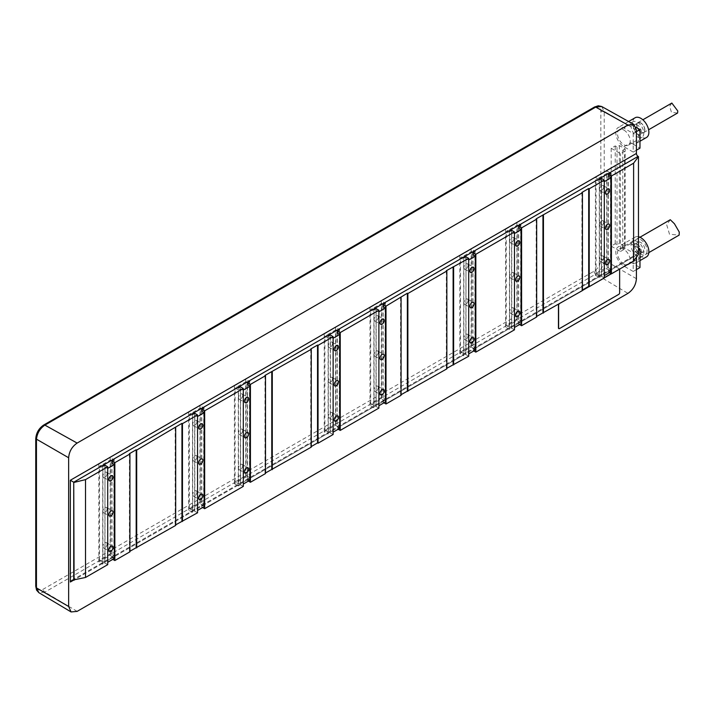 <?xml version="1.0" encoding="UTF-8"?>
<svg xmlns="http://www.w3.org/2000/svg" width="715" height="715" viewBox="0 0 715 715"><rect width="100%" height="100%" fill="white"/><g stroke="black" fill="none" stroke-linecap="round" stroke-linejoin="round"><path stroke-width="0.54" stroke-dasharray="3.58 2.68" d="M332.538 343.468A2.994 1.734 -60 0 1 331.224 346.48A2.994 1.734 -60 0 1 328.918 347.284A2.994 1.734 -60 0 1 328.301 345.908A2.994 1.734 -60 0 1 329.606 342.896A2.994 1.734 -60 0 1 331.912 342.092A2.994 1.734 -60 0 1 332.538 343.468M333.127 434.514L330.25 432.852L328.131 434.077L327.363 433.639L338.722 427.078L339.482 427.516L337.364 428.741L337.364 426.784L339.312 425.657L335.925 423.7L324.905 430.064L324.905 336.13L328.301 338.088L328.301 432.021L330.419 430.796L333.127 432.164M335.925 423.7L335.925 329.767L324.905 336.13M332.538 378.691A2.994 1.734 -60 0 1 331.224 381.703A2.994 1.734 -60 0 1 328.918 382.507A2.994 1.734 -60 0 1 328.301 381.14A2.994 1.734 -60 0 1 329.606 378.119A2.994 1.734 -60 0 1 331.912 377.323A2.994 1.734 -60 0 1 332.538 378.691M332.538 413.913A2.994 1.734 -60 0 1 331.224 416.934A2.994 1.734 -60 0 1 328.918 417.739A2.994 1.734 -60 0 1 328.301 416.362A2.994 1.734 -60 0 1 329.606 413.35A2.994 1.734 -60 0 1 331.912 412.546A2.994 1.734 -60 0 1 332.538 413.913M339.741 428.348L337.194 426.882L337.364 333.047M324.905 430.064L328.301 432.021M330.25 432.852L330.25 336.962L328.301 338.088M332.958 432.262L332.958 338.329L330.25 336.962L330.25 335.004M328.131 434.077L328.131 336.229M337.364 332.85L339.312 331.724L337.623 330.741M336.854 330.303L335.925 329.767M339.312 425.657L339.312 331.724M339.482 427.516L339.482 329.669M338.213 429.232L337.364 428.741M337.194 332.949L337.194 426.882M330.419 336.863L330.419 430.796M378.887 408.095L376.01 406.433L373.891 407.657L373.123 407.219L384.482 400.659L381.345 398.845L369.986 405.405L373.123 407.219L338.722 427.078L335.585 425.264L324.226 431.824L327.363 433.639L248.892 478.943L245.763 477.128L234.404 483.68L237.541 485.494L248.892 478.943L249.66 479.381L247.542 480.605L247.542 384.902M248.391 481.088L247.542 480.605M265.506 473.553L264.997 473.267L265.506 472.973M311.266 447.134L310.757 446.848L311.266 446.553M636.413 257.23L636.413 255.21A2.395 1.385 60 0 1 636.913 254.111A2.395 1.385 60 0 1 638.111 254.227L609.886 270.52L610.655 270.958L608.537 272.183L608.537 270.225L610.485 269.099L610.485 175.166L608.787 174.192M197.546 512.798L194.659 511.127L192.541 512.351L191.781 511.913L203.14 505.362L200.003 503.548L188.644 510.099L191.781 511.913L113.31 557.217L110.173 555.403L98.822 561.963L101.959 563.778L113.31 557.217L114.078 557.655L111.951 558.88L111.951 556.922L114.329 558.486M514.469 329.821L511.591 328.149L509.473 329.374L508.714 328.936L520.064 322.385L516.927 320.57L505.576 327.13L508.714 328.936L474.304 348.804L471.167 346.99L459.817 353.55L462.954 355.355L474.304 348.804L475.064 349.242L472.946 350.466L472.946 348.509L475.323 350.073M598.535 179.224L595.398 177.418L595.398 275.266L598.535 277.08L609.886 270.52L606.758 268.715L606.758 170.858L609.886 172.672M609.377 272.674L608.537 272.183M595.398 177.418L606.758 170.858M604.3 277.956L601.413 276.294L599.295 277.518L598.535 277.08L520.064 322.385L520.824 322.822L518.706 324.047L518.536 322.188L521.083 323.654M599.295 277.518L599.295 179.671M595.398 275.266L606.758 268.715M610.655 270.958L610.655 173.11M608.537 176.292L610.485 175.166M601.413 276.294L601.413 274.337L599.465 275.463L599.465 181.53L601.413 180.403L601.413 178.446M604.13 275.704L604.13 181.771L601.413 180.403L601.413 274.337L604.3 275.606M610.905 271.789L608.367 270.324L608.537 176.489M610.485 269.099L607.089 267.142L596.078 273.505L599.465 275.463M596.078 273.505L596.078 179.572L599.465 181.53M607.089 267.142L607.089 173.209L596.078 179.572M603.701 186.91A2.994 1.734 -60 0 1 602.396 189.922A2.994 1.734 -60 0 1 600.091 190.726A2.994 1.734 -60 0 1 599.465 189.35A2.994 1.734 -60 0 1 600.77 186.338A2.994 1.734 -60 0 1 603.085 185.534A2.994 1.734 -60 0 1 603.701 186.91M603.701 222.133A2.994 1.734 -60 0 1 602.396 225.154A2.994 1.734 -60 0 1 600.091 225.949A2.994 1.734 -60 0 1 599.465 224.582A2.994 1.734 -60 0 1 600.77 221.561A2.994 1.734 -60 0 1 603.085 220.765A2.994 1.734 -60 0 1 603.701 222.133M603.701 257.364A2.994 1.734 -60 0 1 602.396 260.376A2.994 1.734 -60 0 1 600.091 261.181A2.994 1.734 -60 0 1 599.465 259.804A2.994 1.734 -60 0 1 600.77 256.792A2.994 1.734 -60 0 1 603.085 255.988A2.994 1.734 -60 0 1 603.701 257.364M608.027 173.745L607.089 173.209M608.367 176.391L608.367 270.324M601.583 180.305L601.583 274.238M519.555 324.53L518.706 324.047M536.67 316.995L536.17 316.709L536.67 316.414M582.43 290.576L581.921 290.29L582.43 289.995M516.927 320.57L516.927 222.722L520.064 224.528M520.824 322.822L520.824 224.975M509.473 329.374L509.473 231.526M505.576 327.13L505.576 229.274L508.714 231.088M473.795 350.949L472.946 350.466M471.167 346.99L471.167 249.142L474.304 250.947M475.064 349.242L475.064 251.394M468.709 356.24L465.831 354.569L463.713 355.793L462.954 355.355L384.482 400.659L385.242 401.097L383.124 402.322L382.954 400.463L385.501 401.928M463.713 355.793L463.713 257.945M459.817 353.55L459.817 255.693L462.954 257.507M383.973 402.813L383.124 402.322M401.088 395.279L400.579 394.984L401.088 394.689M446.848 368.86L446.339 368.565L446.848 368.27M381.345 398.845L381.345 300.997L384.482 302.811M385.242 401.097L385.242 303.249M373.891 407.657L373.891 309.81M369.986 405.405L369.986 307.557L373.123 309.363M335.585 425.264L335.585 327.416L338.722 329.231M324.226 431.824L324.226 333.977L327.363 335.782M310.757 348.992L310.757 446.848M264.997 375.411L264.997 473.267M243.306 486.379L240.419 484.707L240.419 482.75L238.47 483.876L235.083 481.919L246.103 475.564L249.49 477.522L247.372 478.746L247.372 384.804M238.47 483.876L238.47 389.943L240.419 388.817L240.419 482.75L243.306 484.028M249.91 480.212L247.372 478.746M243.136 484.126L243.136 390.184L240.419 388.817L240.419 386.86M240.419 484.707L238.301 485.932L238.301 388.084M235.083 481.919L235.083 387.986L238.47 389.943M246.103 475.564L246.103 381.622L235.083 387.986M242.707 395.324A2.994 1.734 -60 0 1 241.402 398.344A2.994 1.734 -60 0 1 239.096 399.14A2.994 1.734 -60 0 1 238.47 397.772A2.994 1.734 -60 0 1 239.784 394.76A2.994 1.734 -60 0 1 242.09 393.956A2.994 1.734 -60 0 1 242.707 395.324M242.707 430.555A2.994 1.734 -60 0 1 241.402 433.567A2.994 1.734 -60 0 1 239.096 434.371A2.994 1.734 -60 0 1 238.47 432.995A2.994 1.734 -60 0 1 239.784 429.983A2.994 1.734 -60 0 1 242.09 429.179A2.994 1.734 -60 0 1 242.707 430.555M242.707 465.778A2.994 1.734 -60 0 1 241.402 468.79A2.994 1.734 -60 0 1 239.096 469.594A2.994 1.734 -60 0 1 238.47 468.227A2.994 1.734 -60 0 1 239.784 465.206A2.994 1.734 -60 0 1 242.09 464.41A2.994 1.734 -60 0 1 242.707 465.778M249.49 477.522L249.49 383.58L247.792 382.605M247.032 382.168L246.103 381.622M249.66 479.381L249.66 381.533M247.542 384.706L249.49 383.58M245.763 477.128L245.763 379.281L248.892 381.086M238.301 485.932L237.541 485.494L203.14 505.362L203.9 505.8L201.782 507.024L201.612 505.165L204.15 506.631M234.404 483.68L234.404 385.832L237.541 387.646M202.631 507.507L201.782 507.024M200.003 503.548L200.003 405.7L203.14 407.505M203.9 505.8L203.9 407.952M192.541 512.351L192.541 414.503M188.644 510.099L188.644 412.251L191.781 414.065M112.8 559.371L111.951 558.88M129.924 551.837L129.415 551.542L129.924 551.247M175.684 525.418L175.175 525.123L175.684 524.828M110.173 555.403L110.173 457.555L113.31 459.37M114.078 557.655L114.078 459.808M107.715 564.653L104.837 562.991L102.719 564.215L101.959 563.778L73.734 580.062L636.413 255.21M102.719 564.215L102.719 466.368M98.822 561.963L98.822 464.115L101.959 465.921M619.297 269.394A1.198 0.688 120 0 1 619.467 269.886L619.467 292.784A1.198 0.688 120 0 1 618.618 294.249L559.3 328.498A1.198 0.688 120 0 1 558.79 328.596M619.217 269.341L619.226 269.341A1.198 0.688 120 0 0 619.217 269.341A1.198 0.688 120 0 0 618.618 269.394L611.164 273.702M558.692 304.286A1.198 0.688 120 0 1 559.3 303.643L582.43 290.29M588.954 286.518L604.3 277.661M636.413 278.689L604.193 260.108C603.424 266.132 600.6 270.797 595.711 274.113L627.94 293.373M619.378 268.858L604.211 260.099A2.395 1.385 0 0 0 603.174 259.742A2.395 1.385 0 0 0 601.941 259.733A10.85 6.265 -60 0 0 601.967 259.08A2.395 1.385 180 0 0 600.823 259.447L600.823 112.023A9.59 5.532 120 0 0 594.04 108.099A2.395 1.385 -120 0 1 594.54 107.009M636.413 129.96L604.211 111.37A2.395 1.385 180 0 0 603.174 111.013A2.395 1.385 180 0 0 601.967 111.004L601.967 111.647A2.395 1.385 0 0 0 600.823 112.023M619.378 145.565L619.378 243.413L625.142 246.746L622.774 248.114L624.553 249.142L624.553 151.294L620.486 153.636L611.164 148.255L615.231 145.905L617.009 146.933L619.378 145.565L625.142 148.89L625.142 246.746M633.195 152.072L623.873 146.691A11.386 6.569 60 0 1 616.437 136.663A11.386 6.569 60 0 1 618.18 127.538A11.386 6.569 60 0 1 623.873 128.101L633.195 133.482L633.195 152.072L636.413 150.213M633.195 271.45L623.873 266.069A11.386 6.569 60 0 1 616.437 256.033A11.386 6.569 60 0 1 618.18 246.916A11.386 6.569 60 0 1 623.873 247.479L633.195 252.86L633.195 271.45L636.413 269.591M638.468 236.737A11.386 6.569 -120 0 0 635.126 237.13A11.386 6.569 -120 0 0 633.383 246.255A11.386 6.569 -120 0 0 640.819 256.283A11.386 6.569 -120 0 0 646.512 256.846M638.468 248.078L630.648 243.565A11.386 6.569 60 0 1 638.084 253.593A11.386 6.569 60 0 1 636.341 262.718A11.386 6.569 60 0 1 630.648 262.155L639.97 267.535M633.195 252.86L638.468 249.812M647.093 250.607A8.866 5.121 60 0 1 645.252 254.665A8.866 5.121 60 0 1 638.424 252.297A8.866 5.121 60 0 1 634.545 243.368A8.866 5.121 60 0 1 636.386 239.31A8.866 5.121 60 0 1 643.223 241.688A8.866 5.121 60 0 1 647.093 250.607M670.286 219.737L666.711 224.805L669.508 234.243L679.152 235.101M611.164 148.255L611.164 246.112L615.231 243.761L617.009 244.789L619.378 243.413M617.009 244.789L617.009 146.933M625.142 148.89L622.774 150.266L624.553 151.294M611.164 246.112L620.486 251.492L620.486 153.636M615.231 243.761L615.231 145.905M620.486 251.492L624.553 249.142M622.774 248.114L622.774 150.266M633.195 133.482L636.413 131.623M636.037 127.297L630.648 124.187A11.386 6.569 60 0 1 638.084 134.223A11.386 6.569 60 0 1 636.341 143.34A11.386 6.569 60 0 1 630.648 142.777L639.97 148.157M635.126 117.752A11.386 6.569 -120 0 0 633.383 126.877A11.386 6.569 -120 0 0 640.819 136.905A11.386 6.569 -120 0 0 646.512 137.468M644.885 129.96A5.756 3.325 60 0 1 643.697 132.597A5.756 3.325 60 0 1 639.264 131.051A5.756 3.325 60 0 1 636.752 125.259A5.756 3.325 60 0 1 637.941 122.631A5.756 3.325 60 0 1 642.374 124.169A5.756 3.325 60 0 1 644.885 129.96M671.841 103.058L669.624 106.285L671.483 112.38L677.588 113.024M601.673 106.499L604.193 111.379L607.625 113.354M603.165 111.022L604.193 111.379M77.131 611.379L44.893 592.118L38.869 592.69M36.456 587.891L36.456 587.238M36.465 587.873L41.3 590.679M604.193 260.108L603.165 259.751M36.465 439.153L36.456 439.814M559.103 304.054A1.198 0.688 -60 0 1 559.47 303.741L582.43 290.478M589.124 286.617L604.3 277.858M611.334 273.8L618.788 269.492A1.198 0.688 -60 0 1 619.154 269.376M104.837 562.991L104.837 561.034L102.889 562.16L102.889 468.227L104.837 467.101L104.837 465.143M107.545 562.401L107.545 468.468L105.007 467.002L104.837 561.034L107.715 562.303M111.951 463.186L111.951 556.922L113.908 555.796L110.512 553.839L99.501 560.202L102.889 562.16M105.007 467.002L105.007 560.935M111.451 460.442L110.512 459.906L99.501 466.269L102.889 468.227M111.951 462.989L113.908 461.863L112.21 460.88M99.501 560.202L99.501 466.269M110.512 553.839L110.512 459.906M107.125 473.607A2.994 1.734 -60 0 1 105.82 476.619A2.994 1.734 -60 0 1 103.505 477.423A2.994 1.734 -60 0 1 102.889 476.047A2.994 1.734 -60 0 1 104.193 473.035A2.994 1.734 -60 0 1 106.508 472.231A2.994 1.734 -60 0 1 107.125 473.607M107.125 508.83A2.994 1.734 -60 0 1 105.82 511.842A2.994 1.734 -60 0 1 103.505 512.646A2.994 1.734 -60 0 1 102.889 511.279A2.994 1.734 -60 0 1 104.193 508.258A2.994 1.734 -60 0 1 106.508 507.462A2.994 1.734 -60 0 1 107.125 508.83M107.125 544.052A2.994 1.734 -60 0 1 105.82 547.073A2.994 1.734 -60 0 1 103.505 547.878A2.994 1.734 -60 0 1 102.889 546.501A2.994 1.734 -60 0 1 104.193 543.489A2.994 1.734 -60 0 1 106.508 542.685A2.994 1.734 -60 0 1 107.125 544.052M113.908 555.796L113.908 461.863M111.79 463.088L111.79 557.021M194.659 511.127L194.659 509.169L192.71 510.296L192.71 416.362L194.659 415.236L194.659 413.279M197.376 510.546L197.376 416.604L194.659 415.236L194.659 509.169L197.546 510.447M201.782 411.322L201.782 505.067L203.73 503.941L200.343 501.984L189.323 508.338L192.71 510.296M194.829 415.138L194.829 509.08M175.175 427.275L175.175 525.123M129.415 453.694L129.415 551.542M201.273 408.587L200.343 408.042L189.323 414.405L192.71 416.362M201.782 411.125L203.73 409.999L202.032 409.025M189.323 508.338L189.323 414.405M200.343 501.984L200.343 408.042M196.947 421.743A2.994 1.734 -60 0 1 195.642 424.764A2.994 1.734 -60 0 1 193.336 425.559A2.994 1.734 -60 0 1 192.71 424.192A2.994 1.734 -60 0 1 194.024 421.18A2.994 1.734 -60 0 1 196.33 420.375A2.994 1.734 -60 0 1 196.947 421.743M196.947 456.974A2.994 1.734 -60 0 1 195.642 459.986A2.994 1.734 -60 0 1 193.336 460.791A2.994 1.734 -60 0 1 192.71 459.414A2.994 1.734 -60 0 1 194.024 456.402A2.994 1.734 -60 0 1 196.33 455.598A2.994 1.734 -60 0 1 196.947 456.974M196.947 492.197A2.994 1.734 -60 0 1 195.642 495.209A2.994 1.734 -60 0 1 193.336 496.013A2.994 1.734 -60 0 1 192.71 494.646A2.994 1.734 -60 0 1 194.024 491.625A2.994 1.734 -60 0 1 196.33 490.83A2.994 1.734 -60 0 1 196.947 492.197M203.73 503.941L203.73 409.999M201.612 411.223L201.612 505.165M240.589 388.719L240.589 482.661M98.822 464.115L110.173 457.555M188.644 412.251L200.003 405.7M234.404 385.832L245.763 379.281M324.226 333.977L335.585 327.416M376.01 406.433L376.01 404.476L374.061 405.602L374.061 311.669L376.01 310.542L376.01 308.585M378.718 405.843L378.718 311.91L376.01 310.542L376.01 404.476L378.887 405.745M383.124 306.628L383.124 400.364L385.072 399.238L381.685 397.281L370.665 403.644L374.061 405.602M376.179 310.444L376.179 404.377M382.614 303.884L381.685 303.348L370.665 309.711L374.061 311.669M383.124 306.431L385.072 305.305L383.374 304.322M370.665 403.644L370.665 309.711M381.685 397.281L381.685 303.348M378.298 317.049A2.994 1.734 -60 0 1 376.984 320.061A2.994 1.734 -60 0 1 374.678 320.865A2.994 1.734 -60 0 1 374.061 319.489A2.994 1.734 -60 0 1 375.366 316.477A2.994 1.734 -60 0 1 377.672 315.673A2.994 1.734 -60 0 1 378.298 317.049M378.298 352.272A2.994 1.734 -60 0 1 376.984 355.284A2.994 1.734 -60 0 1 374.678 356.088A2.994 1.734 -60 0 1 374.061 354.72A2.994 1.734 -60 0 1 375.366 351.7A2.994 1.734 -60 0 1 377.672 350.904A2.994 1.734 -60 0 1 378.298 352.272M378.298 387.494A2.994 1.734 -60 0 1 376.984 390.515A2.994 1.734 -60 0 1 374.678 391.32A2.994 1.734 -60 0 1 374.061 389.943A2.994 1.734 -60 0 1 375.366 386.931A2.994 1.734 -60 0 1 377.672 386.127A2.994 1.734 -60 0 1 378.298 387.494M385.072 399.238L385.072 305.305M382.954 306.529L382.954 400.463M465.831 354.569L465.831 352.62L463.883 353.737L463.883 259.804L465.831 258.678L465.831 256.721M468.54 353.988L468.54 260.046L466.001 258.58L465.831 352.62L468.709 353.889M472.946 254.763L472.946 348.509L474.894 347.383L471.507 345.425L460.496 351.78L463.883 353.737M466.001 258.58L466.001 352.522M446.339 270.717L446.339 368.565M400.579 297.136L400.579 394.984M472.436 252.029L471.507 251.492L460.496 257.847L463.883 259.804M472.946 254.567L474.894 253.441L473.205 252.467M460.496 351.78L460.496 257.847M471.507 345.425L471.507 251.492M468.119 265.185A2.994 1.734 -60 0 1 466.815 268.205A2.994 1.734 -60 0 1 464.5 269.001A2.994 1.734 -60 0 1 463.883 267.633A2.994 1.734 -60 0 1 465.188 264.622A2.994 1.734 -60 0 1 467.494 263.817A2.994 1.734 -60 0 1 468.119 265.185M468.119 300.416A2.994 1.734 -60 0 1 466.815 303.428A2.994 1.734 -60 0 1 464.5 304.233A2.994 1.734 -60 0 1 463.883 302.856A2.994 1.734 -60 0 1 465.188 299.844A2.994 1.734 -60 0 1 467.494 299.04A2.994 1.734 -60 0 1 468.119 300.416M468.119 335.639A2.994 1.734 -60 0 1 466.815 338.651A2.994 1.734 -60 0 1 464.5 339.455A2.994 1.734 -60 0 1 463.883 338.088A2.994 1.734 -60 0 1 465.188 335.067A2.994 1.734 -60 0 1 467.494 334.271A2.994 1.734 -60 0 1 468.119 335.639M474.894 347.383L474.894 253.441M472.776 254.665L472.776 348.607M511.591 328.149L511.591 326.201L509.643 327.318L509.643 233.385L511.591 232.259L511.591 230.302M514.3 327.568L514.3 233.626L511.591 232.259L511.591 326.201L514.469 327.47M518.706 228.344L518.706 322.09L520.654 320.964L517.267 319.006L506.256 325.361L509.643 327.318M511.761 232.161L511.761 326.103M518.196 225.609L517.267 225.073L506.256 231.428L509.643 233.385M518.706 228.148L520.654 227.021L518.965 226.047M506.256 325.361L506.256 231.428M517.267 319.006L517.267 225.073M513.879 238.765A2.994 1.734 -60 0 1 512.575 241.786A2.994 1.734 -60 0 1 510.26 242.582A2.994 1.734 -60 0 1 509.643 241.214A2.994 1.734 -60 0 1 510.948 238.202A2.994 1.734 -60 0 1 513.254 237.398A2.994 1.734 -60 0 1 513.879 238.765M513.879 273.997A2.994 1.734 -60 0 1 512.575 277.009A2.994 1.734 -60 0 1 510.26 277.813A2.994 1.734 -60 0 1 509.643 276.437A2.994 1.734 -60 0 1 510.948 273.425A2.994 1.734 -60 0 1 513.254 272.621A2.994 1.734 -60 0 1 513.879 273.997M513.879 309.22A2.994 1.734 -60 0 1 512.575 312.232A2.994 1.734 -60 0 1 510.26 313.036A2.994 1.734 -60 0 1 509.643 311.669A2.994 1.734 -60 0 1 510.948 308.648A2.994 1.734 -60 0 1 513.254 307.852A2.994 1.734 -60 0 1 513.879 309.22M520.654 320.964L520.654 227.021M518.536 228.246L518.536 322.188M581.921 192.433L581.921 290.29M536.17 218.853L536.17 316.709M369.986 307.557L381.345 300.997M459.817 255.693L471.167 249.142M505.576 229.274L516.927 222.722M637.431 244.441A5.514 3.182 60 0 1 641.033 249.303A5.514 3.182 60 0 1 640.184 253.718A5.514 3.182 60 0 1 637.431 253.45A5.514 3.182 60 0 1 633.83 248.588A5.514 3.182 60 0 1 634.67 244.173A5.514 3.182 60 0 1 637.431 244.441M640.819 251.492A5.514 3.182 -120 0 0 643.572 251.76A5.514 3.182 -120 0 0 644.421 247.345A5.514 3.182 -120 0 0 640.819 242.483A5.514 3.182 -120 0 0 638.066 242.215A5.514 3.182 -120 0 0 637.217 246.63A5.514 3.182 -120 0 0 640.819 251.492M637.431 241.607A8.991 5.193 -120 0 0 632.936 241.161A8.991 5.193 -120 0 0 631.56 248.364A8.991 5.193 -120 0 0 637.431 256.283A8.991 5.193 -120 0 0 641.927 256.73A8.991 5.193 -120 0 0 643.303 249.526A8.991 5.193 -120 0 0 637.431 241.607M623.873 264.112A8.991 5.193 60 0 1 618.001 256.193A8.991 5.193 60 0 1 619.378 248.99A8.991 5.193 60 0 1 623.873 249.437A8.991 5.193 60 0 1 629.745 257.355A8.991 5.193 60 0 1 628.369 264.559A8.991 5.193 60 0 1 623.873 264.112M637.431 136.905A8.991 5.193 -120 0 0 641.927 137.352A8.991 5.193 -120 0 0 643.303 130.148A8.991 5.193 -120 0 0 637.431 122.229A8.991 5.193 -120 0 0 632.936 121.782A8.991 5.193 -120 0 0 631.56 128.986A8.991 5.193 -120 0 0 637.431 136.905M623.873 130.059A8.991 5.193 60 0 1 629.745 137.977A8.991 5.193 60 0 1 628.369 145.181A8.991 5.193 60 0 1 623.873 144.734A8.991 5.193 60 0 1 618.001 136.815A8.991 5.193 60 0 1 619.378 129.612A8.991 5.193 60 0 1 623.873 130.059M637.431 134.071A5.514 3.182 60 0 1 633.83 129.209A5.514 3.182 60 0 1 634.67 124.794A5.514 3.182 60 0 1 637.431 125.071A5.514 3.182 60 0 1 641.033 129.924A5.514 3.182 60 0 1 640.184 134.34A5.514 3.182 60 0 1 637.431 134.071M640.819 123.114A5.514 3.182 -120 0 0 638.066 122.837A5.514 3.182 -120 0 0 637.217 127.252A5.514 3.182 -120 0 0 640.819 132.114A5.514 3.182 -120 0 0 643.572 132.382A5.514 3.182 -120 0 0 644.421 127.967A5.514 3.182 -120 0 0 640.819 123.114M604.211 260.099L604.211 111.37M630.648 243.565L623.873 247.479M623.873 266.069L630.648 262.155M630.648 124.187L623.873 128.101M623.873 146.691L630.648 142.777M594.04 108.099L43.231 426.113A9.59 5.532 120 0 0 36.456 437.857L36.456 585.29A9.59 5.532 120 0 0 43.231 589.205L594.04 271.191A9.59 5.532 120 0 0 600.823 259.447M36.456 585.29A2.395 1.385 0 0 0 35.75 586.264M594.04 271.191A2.395 1.385 -120 0 0 595.711 274.113L44.893 592.118A2.395 1.385 60 0 1 43.231 589.205M35.75 438.831A2.395 1.385 180 0 1 36.456 437.857M43.231 426.113A2.395 1.385 60 0 1 43.731 425.014M328.918 347.284L334.852 350.707M72.045 580.231L636.913 254.111M635.126 237.13L618.18 246.916M639.97 260.626L636.341 262.718M645.252 254.665L648.827 252.609M636.386 239.31L639.952 237.246M628.619 121.514L618.18 127.538M639.97 141.248L636.341 143.34M643.697 132.597L648.612 129.755M637.941 122.631L642.856 119.789M103.505 477.423L109.44 480.846M106.508 472.231L112.434 475.654M103.505 512.646L109.44 516.069M106.508 507.462L112.434 510.885M103.505 547.878L109.44 551.301M106.508 542.685L112.434 546.108M193.336 425.559L199.262 428.991M196.33 420.375L202.265 423.798M193.336 460.791L199.262 464.214M196.33 455.598L202.265 459.021M193.336 496.013L199.262 499.436M196.33 490.83L202.265 494.253M239.096 399.14L245.022 402.572M242.09 393.956L248.025 397.379M239.096 434.371L245.022 437.795M242.09 429.179L248.025 432.602M239.096 469.594L245.022 473.017M242.09 464.41L248.025 467.833M374.678 320.865L380.612 324.288M377.672 315.673L383.606 319.096M374.678 356.088L380.612 359.511M377.672 350.904L383.606 354.327M374.678 391.32L380.612 394.743M377.672 386.127L383.606 389.55M464.5 269.001L470.434 272.433M467.494 263.817L473.428 267.24M464.5 304.233L470.434 307.656M467.494 299.04L473.428 302.463M464.5 339.455L470.434 342.878M467.494 334.271L473.428 337.695M510.26 242.582L516.194 246.014M513.254 237.398L519.188 240.821M510.26 277.813L516.194 281.236M513.254 272.621L519.188 276.044M510.26 313.036L516.194 316.459M513.254 307.852L519.188 311.275M600.091 190.726L606.016 194.149M603.085 185.534L609.01 188.966M600.091 225.949L606.016 229.372M603.085 220.765L609.01 224.188M600.091 261.181L606.016 264.604M603.085 255.988L609.01 259.411M331.912 342.092L337.846 345.515M328.918 382.507L334.852 385.93M331.912 377.323L337.846 380.746M328.918 417.739L334.852 421.162M331.912 412.546L337.846 415.969M640.184 253.718L643.572 251.76M634.67 244.173L638.066 242.215M619.378 248.99L632.936 241.161M628.369 264.559L641.927 256.73M628.369 145.181L641.927 137.352M619.378 129.612L632.936 121.782M634.67 124.794L638.066 122.837M640.184 134.34L643.572 132.382"/><path stroke-width="1.07" d="M334.227 349.34A2.994 1.734 120 0 0 334.852 350.707A2.994 1.734 120 0 0 337.158 349.903A2.994 1.734 120 0 0 338.463 346.891A2.994 1.734 120 0 0 337.846 345.515A2.994 1.734 120 0 0 335.541 346.319A2.994 1.734 120 0 0 334.227 349.34M333.127 432.164L339.741 428.348L339.741 334.414L337.194 332.949L337.364 330.893L339.482 329.669L338.722 329.231L73.734 482.214L70.347 480.257L636.413 153.448L636.413 129.96L633.874 124.446L627.94 125.062L77.131 443.077C71.983 446.625 69.158 451.523 68.649 457.752L68.649 606.481L71.08 611.942L77.131 611.379L627.94 293.373C633.088 289.816 635.912 284.928 636.413 278.689L636.413 257.23M333.127 336.667L318.041 345.372L318.041 443.22L333.127 434.514L333.127 336.667L330.25 335.004L328.131 336.229L327.363 335.782M337.623 330.741L336.854 330.303M333.127 338.231L339.741 334.414M611.414 175.997L611.414 273.845L633.615 261.029L638.468 254.433L638.468 156.585L633.615 163.181L611.414 175.997L608.537 174.335L610.655 173.11L609.886 172.672L373.123 309.363L373.891 309.81L376.01 308.585L378.887 310.247L340.242 332.555L337.364 330.893M340.242 332.555L340.242 430.403L338.213 429.232M334.227 384.563A2.994 1.734 120 0 0 334.852 385.93A2.994 1.734 120 0 0 337.158 385.135A2.994 1.734 120 0 0 338.463 382.114A2.994 1.734 120 0 0 337.846 380.746A2.994 1.734 120 0 0 335.541 381.551A2.994 1.734 120 0 0 334.227 384.563M334.227 419.785A2.994 1.734 120 0 0 334.852 421.162A2.994 1.734 120 0 0 337.158 420.357A2.994 1.734 120 0 0 338.463 417.346A2.994 1.734 120 0 0 337.846 415.969A2.994 1.734 120 0 0 335.541 416.774A2.994 1.734 120 0 0 334.227 419.785M318.041 345.372L317.531 345.077L310.757 348.992L311.266 349.286L264.997 375.411L265.506 375.706L265.506 473.553L250.42 482.268L248.391 481.088M311.266 349.286L311.266 447.134L265.506 472.973M318.041 443.22L317.531 442.934L311.266 446.553M101.959 465.921L102.719 466.368L104.837 465.143L107.715 466.806L107.715 564.653L85.514 577.47L72.045 580.231L70.347 582.019L70.347 480.257M611.414 273.845L609.377 272.674M633.615 261.029L633.615 163.181M638.468 156.585L638.111 156.379A2.395 1.385 60 0 1 636.413 153.448M604.3 180.109L589.214 188.814L589.214 286.67L604.3 277.956L604.3 180.109L601.413 178.446L599.295 179.671L598.535 179.224M608.537 176.489L608.537 174.335M604.3 275.606L610.905 271.789L610.905 177.856L608.537 176.292M608.787 174.192L608.027 173.745M604.3 181.673L610.905 177.856M605.399 192.782A2.994 1.734 120 0 0 606.016 194.149A2.994 1.734 120 0 0 608.331 193.345A2.994 1.734 120 0 0 609.636 190.333A2.994 1.734 120 0 0 609.01 188.966A2.994 1.734 120 0 0 606.704 189.761A2.994 1.734 120 0 0 605.399 192.782M605.399 228.005A2.994 1.734 120 0 0 606.016 229.372A2.994 1.734 120 0 0 608.331 228.577A2.994 1.734 120 0 0 609.636 225.556A2.994 1.734 120 0 0 609.01 224.188A2.994 1.734 120 0 0 606.704 224.993A2.994 1.734 120 0 0 605.399 228.005M605.399 263.227A2.994 1.734 120 0 0 606.016 264.604A2.994 1.734 120 0 0 608.331 263.799A2.994 1.734 120 0 0 609.636 260.787A2.994 1.734 120 0 0 609.01 259.411A2.994 1.734 120 0 0 606.704 260.215A2.994 1.734 120 0 0 605.399 263.227M589.214 188.814L588.704 188.519L581.921 192.433L582.43 192.728L536.17 218.853L536.67 219.148L536.67 316.995L521.593 325.709L519.555 324.53M582.43 192.728L582.43 290.576L536.67 316.414M589.214 286.67L588.704 286.375L582.43 289.995M520.064 224.528L520.824 224.975L518.706 226.19L518.536 228.246L521.083 229.721L514.469 233.537M474.304 250.947L475.064 251.394L472.946 252.609L475.832 254.281L514.469 231.964L511.591 230.302L509.473 231.526L508.714 231.088M514.469 231.964L514.469 329.821L475.832 352.129L473.795 350.949M384.482 302.811L385.242 303.249L383.124 304.474L386.002 306.136L407.362 293.221L407.872 293.516L446.848 271.012L446.339 270.717L468.709 258.383L465.831 256.721L463.713 257.945L462.954 257.507M401.088 297.431L401.088 395.279L386.002 403.984L383.973 402.813M446.848 271.012L446.848 368.86L401.088 394.689M468.709 258.383L468.709 356.24L446.848 368.27M378.887 310.247L378.887 408.095L340.242 430.403M265.506 375.706L250.42 384.411L247.542 382.748L249.66 381.533L248.892 381.086M317.531 345.077L317.531 442.934M272.281 371.791L272.281 469.639M271.772 371.496L271.772 469.353M250.42 384.411L250.42 482.268M247.542 384.902L247.542 382.748M247.542 384.706L249.91 386.279L243.306 390.086M243.306 484.028L249.91 480.212L249.91 386.279M203.14 407.505L203.9 407.952L201.782 409.168L204.66 410.83L243.306 388.522L240.419 386.86L238.301 388.084L237.541 387.646M247.792 382.605L247.032 382.168M243.306 388.522L243.306 486.379L204.66 508.687L202.631 507.507M113.31 459.37L114.078 459.808L111.951 461.032L114.838 462.694L129.924 453.989L129.415 453.694L136.19 449.78L136.699 450.075L181.95 423.36L182.459 423.655L197.546 414.941L194.659 413.279L192.541 414.503L191.781 414.065M129.924 453.989L129.924 551.837L114.838 560.542L112.8 559.371M175.684 427.57L175.684 525.418L129.924 551.247M197.546 414.941L197.546 512.798L175.684 524.828M74.092 580.267L73.734 482.214L73.734 580.062L70.347 582.019M619.297 269.394A1.198 0.688 120 0 0 619.226 269.341L619.387 269.43A1.198 0.688 -60 0 1 619.637 269.984L619.637 292.882A1.198 0.688 -60 0 1 618.788 294.348L559.47 328.596A1.198 0.688 -60 0 1 558.871 328.65A1.198 0.688 -60 0 1 558.621 328.105L558.621 305.207A1.198 0.688 -60 0 1 559.103 304.054M582.43 290.29L588.954 286.518M604.3 277.661L611.164 273.702M558.692 304.286A1.198 0.688 120 0 0 558.451 305.108L558.451 328.006A1.198 0.688 120 0 0 558.701 328.56A1.198 0.688 120 0 0 558.79 328.596M639.97 260.626L646.512 256.846A11.386 6.569 -120 0 0 648.255 247.721A11.386 6.569 -120 0 0 640.819 237.693A11.386 6.569 -120 0 0 638.468 236.737M636.413 269.591L639.97 267.535L639.97 248.945L638.468 248.078M638.468 249.812L639.97 248.945M648.827 252.609L679.152 235.101L679.25 232.044L674.433 223.759L670.286 219.737L639.952 237.246M636.413 131.623L639.97 129.567L636.037 127.297M636.413 150.213L639.97 148.157L639.97 129.567M639.97 141.248L646.512 137.468A11.386 6.569 -120 0 0 648.255 128.351A11.386 6.569 -120 0 0 640.819 118.315A11.386 6.569 -120 0 0 635.126 117.752L628.619 121.514M648.612 129.755L677.588 113.024L677.766 110.977L671.841 103.058L642.856 119.789M627.94 125.062L595.711 107.107L601.655 106.49L633.874 124.446M36.456 439.814A2.395 1.385 180 0 1 35.75 438.831C36.179 432.941 38.833 428.33 43.731 425.014A2.395 1.385 60 0 1 44.893 425.112C40.013 428.437 37.198 433.111 36.465 439.153L41.318 441.968L36.456 439.162L36.456 587.238A2.395 1.385 0 0 1 35.75 586.264L36.572 590.143L38.86 592.69L36.465 587.9L68.649 606.481M36.456 587.238L36.456 587.891M68.649 457.752L41.318 441.968M582.43 290.478L589.124 286.617M604.3 277.858L611.334 273.8M107.715 466.806L85.514 479.622L74.092 482.419M107.715 562.303L114.329 558.486L114.329 464.553L111.79 463.088L111.951 461.032M85.514 577.47L85.514 479.622M112.21 460.88L111.451 460.442M107.715 468.37L114.329 464.553M114.838 462.694L114.838 560.542M108.823 479.479A2.994 1.734 120 0 0 109.44 480.846A2.994 1.734 120 0 0 111.746 480.042A2.994 1.734 120 0 0 113.059 477.03A2.994 1.734 120 0 0 112.434 475.654A2.994 1.734 120 0 0 110.128 476.458A2.994 1.734 120 0 0 108.823 479.479M108.823 514.702A2.994 1.734 120 0 0 109.44 516.069A2.994 1.734 120 0 0 111.746 515.274A2.994 1.734 120 0 0 113.059 512.253A2.994 1.734 120 0 0 112.434 510.885A2.994 1.734 120 0 0 110.128 511.69A2.994 1.734 120 0 0 108.823 514.702M108.823 549.924A2.994 1.734 120 0 0 109.44 551.301A2.994 1.734 120 0 0 111.746 550.496A2.994 1.734 120 0 0 113.059 547.484A2.994 1.734 120 0 0 112.434 546.108A2.994 1.734 120 0 0 110.128 546.912A2.994 1.734 120 0 0 108.823 549.924M197.546 510.447L204.15 506.631L204.15 412.689L201.612 411.223L201.782 409.168M182.459 423.655L182.459 521.503M181.95 423.36L181.95 521.208M136.699 450.075L136.699 547.922M136.19 449.78L136.19 547.627M202.032 409.025L201.273 408.587M197.546 416.505L204.15 412.689M204.66 410.83L204.66 508.687M198.645 427.615A2.994 1.734 120 0 0 199.262 428.991A2.994 1.734 120 0 0 201.576 428.187A2.994 1.734 120 0 0 202.881 425.166A2.994 1.734 120 0 0 202.265 423.798A2.994 1.734 120 0 0 199.95 424.603A2.994 1.734 120 0 0 198.645 427.615M198.645 462.837A2.994 1.734 120 0 0 199.262 464.214A2.994 1.734 120 0 0 201.576 463.409A2.994 1.734 120 0 0 202.881 460.397A2.994 1.734 120 0 0 202.265 459.021A2.994 1.734 120 0 0 199.95 459.825A2.994 1.734 120 0 0 198.645 462.837M198.645 498.069A2.994 1.734 120 0 0 199.262 499.436A2.994 1.734 120 0 0 201.576 498.632A2.994 1.734 120 0 0 202.881 495.62A2.994 1.734 120 0 0 202.265 494.253A2.994 1.734 120 0 0 199.95 495.048A2.994 1.734 120 0 0 198.645 498.069M244.405 401.195A2.994 1.734 120 0 0 245.022 402.572A2.994 1.734 120 0 0 247.336 401.767A2.994 1.734 120 0 0 248.641 398.747A2.994 1.734 120 0 0 248.025 397.379A2.994 1.734 120 0 0 245.71 398.183A2.994 1.734 120 0 0 244.405 401.195M244.405 436.418A2.994 1.734 120 0 0 245.022 437.795A2.994 1.734 120 0 0 247.336 436.99A2.994 1.734 120 0 0 248.641 433.978A2.994 1.734 120 0 0 248.025 432.602A2.994 1.734 120 0 0 245.71 433.406A2.994 1.734 120 0 0 244.405 436.418M244.405 471.65A2.994 1.734 120 0 0 245.022 473.017A2.994 1.734 120 0 0 247.336 472.222A2.994 1.734 120 0 0 248.641 469.201A2.994 1.734 120 0 0 248.025 467.833A2.994 1.734 120 0 0 245.71 468.638A2.994 1.734 120 0 0 244.405 471.65M378.887 405.745L385.501 401.928L385.501 307.995L382.954 306.529L383.124 304.474M383.374 304.322L382.614 303.884M378.887 311.812L385.501 307.995M386.002 306.136L386.002 403.984M379.987 322.921A2.994 1.734 120 0 0 380.612 324.288A2.994 1.734 120 0 0 382.918 323.484A2.994 1.734 120 0 0 384.223 320.472A2.994 1.734 120 0 0 383.606 319.096A2.994 1.734 120 0 0 381.301 319.9A2.994 1.734 120 0 0 379.987 322.921M379.987 358.144A2.994 1.734 120 0 0 380.612 359.511A2.994 1.734 120 0 0 382.918 358.716A2.994 1.734 120 0 0 384.223 355.695A2.994 1.734 120 0 0 383.606 354.327A2.994 1.734 120 0 0 381.301 355.132A2.994 1.734 120 0 0 379.987 358.144M379.987 393.366A2.994 1.734 120 0 0 380.612 394.743A2.994 1.734 120 0 0 382.918 393.938A2.994 1.734 120 0 0 384.223 390.926A2.994 1.734 120 0 0 383.606 389.55A2.994 1.734 120 0 0 381.301 390.354A2.994 1.734 120 0 0 379.987 393.366M468.709 353.889L475.323 350.073L475.323 256.14L472.776 254.665L472.946 252.609M453.632 267.097L453.632 364.945M453.122 266.802L453.122 364.65M407.872 293.516L407.872 391.364M407.362 293.221L407.362 391.069M473.205 252.467L472.436 252.029M468.709 259.956L475.323 256.14M475.832 254.281L475.832 352.129M469.818 271.056A2.994 1.734 120 0 0 470.434 272.433A2.994 1.734 120 0 0 472.74 271.629A2.994 1.734 120 0 0 474.054 268.608A2.994 1.734 120 0 0 473.428 267.24A2.994 1.734 120 0 0 471.122 268.045A2.994 1.734 120 0 0 469.818 271.056M469.818 306.288A2.994 1.734 120 0 0 470.434 307.656A2.994 1.734 120 0 0 472.74 306.851A2.994 1.734 120 0 0 474.054 303.839A2.994 1.734 120 0 0 473.428 302.463A2.994 1.734 120 0 0 471.122 303.267A2.994 1.734 120 0 0 469.818 306.288M469.818 341.511A2.994 1.734 120 0 0 470.434 342.878A2.994 1.734 120 0 0 472.74 342.083A2.994 1.734 120 0 0 474.054 339.062A2.994 1.734 120 0 0 473.428 337.695A2.994 1.734 120 0 0 471.122 338.499A2.994 1.734 120 0 0 469.818 341.511M514.469 327.47L521.083 323.654L521.083 229.721M518.965 226.047L518.196 225.609M536.67 219.148L521.593 227.862L518.706 226.19M521.593 227.862L521.593 325.709M515.578 244.637A2.994 1.734 120 0 0 516.194 246.014A2.994 1.734 120 0 0 518.5 245.209A2.994 1.734 120 0 0 519.814 242.188A2.994 1.734 120 0 0 519.188 240.821A2.994 1.734 120 0 0 516.882 241.625A2.994 1.734 120 0 0 515.578 244.637M515.578 279.869A2.994 1.734 120 0 0 516.194 281.236A2.994 1.734 120 0 0 518.5 280.432A2.994 1.734 120 0 0 519.814 277.42A2.994 1.734 120 0 0 519.188 276.044A2.994 1.734 120 0 0 516.882 276.848A2.994 1.734 120 0 0 515.578 279.869M515.578 315.092A2.994 1.734 120 0 0 516.194 316.459A2.994 1.734 120 0 0 518.5 315.664A2.994 1.734 120 0 0 519.814 312.643A2.994 1.734 120 0 0 519.188 311.275A2.994 1.734 120 0 0 516.882 312.08A2.994 1.734 120 0 0 515.578 315.092M588.704 188.519L588.704 286.375M543.454 215.233L543.454 313.081M542.944 214.938L542.944 312.795M609.886 172.672L638.111 156.379M373.123 309.363L338.722 329.231M77.131 443.077L44.893 425.112L595.711 107.107A2.395 1.385 -120 0 0 594.54 107.009L598.303 105.775L601.673 106.499M71.08 611.942L38.86 592.69M35.75 586.264L35.75 438.831M43.731 425.014L594.54 107.009"/></g></svg>
